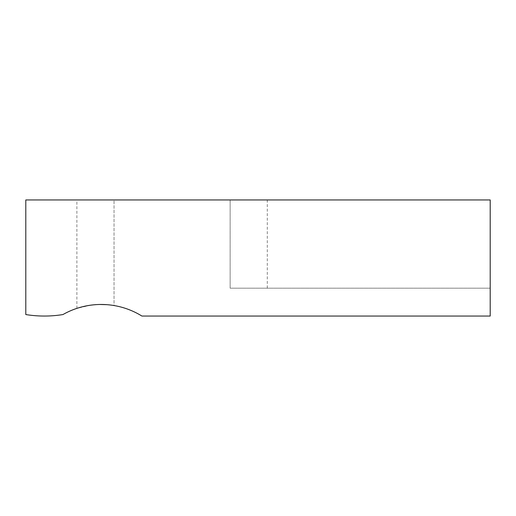 <?xml version="1.0" encoding="UTF-8"?>
<svg xmlns="http://www.w3.org/2000/svg" width="516" height="516" viewBox="0 0 516 516"><rect width="100%" height="100%" fill="white"/><g stroke="black" fill="none" stroke-linecap="round" stroke-linejoin="round"><path stroke-width="0.39" stroke-dasharray="2.58 1.94" d="M114.036 305.543L106.78 304.666L114.036 305.543A77.4 77.4 0 0 1 141.9 316.05A77.4 77.4 0 0 0 114.036 305.543L114.036 199.95L76.884 199.95L230.136 199.95L114.036 199.95L114.036 305.543M99.814 304.472L93.357 304.859M90.429 305.214L76.884 308.368L83.134 306.594M87.746 305.633L93.338 304.859M96.498 304.601L99.775 304.479M230.136 288.186L490.2 288.186L230.136 288.186L230.136 199.95L267.288 199.95L230.136 199.95L230.136 288.186M490.2 316.05L141.9 316.05L490.2 316.05L490.2 199.95L25.8 199.95L25.8 314.554A116.1 116.1 0 0 0 62.952 314.554A77.4 77.4 0 0 1 141.9 316.05L490.2 316.05M76.884 308.368L76.884 199.95M267.288 288.186L267.288 199.95"/><path stroke-width="0.77" d="M99.775 304.479L106.773 304.666L99.814 304.472M93.357 304.859L90.429 305.214M83.134 306.594L87.746 305.633M93.338 304.859L96.498 304.601M25.8 199.95L25.8 314.554A116.1 116.1 0 0 0 62.952 314.554A77.4 77.4 0 0 1 141.9 316.05L490.2 316.05L490.2 199.95L25.8 199.95"/></g></svg>
